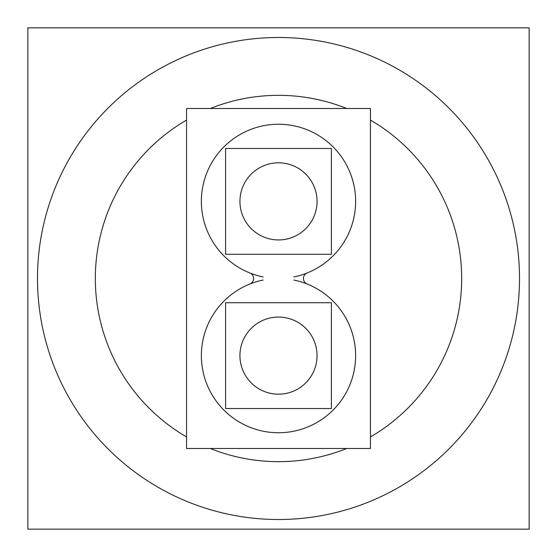 <?xml version="1.0" encoding="UTF-8"?>
<svg xmlns="http://www.w3.org/2000/svg" width="557" height="557" viewBox="0 0 557 557"><rect width="100%" height="100%" fill="white"/><g stroke="black" fill="none" stroke-linecap="round" stroke-linejoin="round"><path stroke-width="0.84" d="M529.15 529.15L529.15 27.85L27.85 27.85L27.85 529.15L529.15 529.15M519.033 293.636A241.007 241.007 0 0 0 278.5 37.493A241.007 241.007 0 0 0 37.967 293.636M37.967 263.364A241.007 241.007 0 0 0 278.5 519.507A241.007 241.007 0 0 0 519.033 263.364M290.002 95.693A183.169 183.169 0 0 0 210.268 108.518M186.56 120.075A183.169 183.169 0 0 0 186.56 436.925M210.268 448.482A183.169 183.169 0 0 0 290.002 461.307M266.998 461.307A183.169 183.169 0 0 0 346.733 448.482M370.44 436.925A183.169 183.169 0 0 0 370.44 120.075M346.733 108.518A183.169 183.169 0 0 0 266.998 95.693M292.091 319.537A38.558 38.558 0 0 0 239.942 355.624A38.558 38.558 0 0 0 292.091 391.71A38.558 38.558 0 0 1 239.942 355.624A38.558 38.558 0 0 1 292.084 319.537M186.56 108.518L370.44 108.518L370.44 448.482L186.56 448.482L186.56 108.518M249.592 284.112A5.939 5.939 0 0 0 249.592 272.888M263.148 280.046A77.124 77.124 0 0 0 214.431 398.554A77.124 77.124 0 0 0 342.569 398.554A77.124 77.124 0 0 0 293.852 280.046M307.408 272.888A5.939 5.939 0 0 0 307.408 284.112M293.852 276.954A77.124 77.124 0 0 0 354.231 186.79A77.124 77.124 0 0 0 264.686 125.499M292.314 125.499A77.124 77.124 0 0 0 202.769 186.79A77.124 77.124 0 0 0 263.148 276.954M264.909 391.71A38.558 38.558 0 0 0 317.058 355.624A38.558 38.558 0 0 0 264.909 319.537A38.558 38.558 0 0 1 317.058 355.624A38.558 38.558 0 0 1 264.916 391.71M264.909 237.463A38.558 38.558 0 0 0 317.058 201.376A38.558 38.558 0 0 0 264.909 165.29A38.558 38.558 0 0 1 317.058 201.376A38.558 38.558 0 0 1 264.916 237.463M292.091 165.29A38.558 38.558 0 0 0 239.942 201.376A38.558 38.558 0 0 0 292.091 237.463A38.558 38.558 0 0 1 239.942 201.376A38.558 38.558 0 0 1 292.084 165.29M225.592 302.716L331.408 302.716L331.408 408.532L225.592 408.532L225.592 302.716M225.592 148.468L331.408 148.468L331.408 254.284L225.592 254.284L225.592 148.468"/></g></svg>
